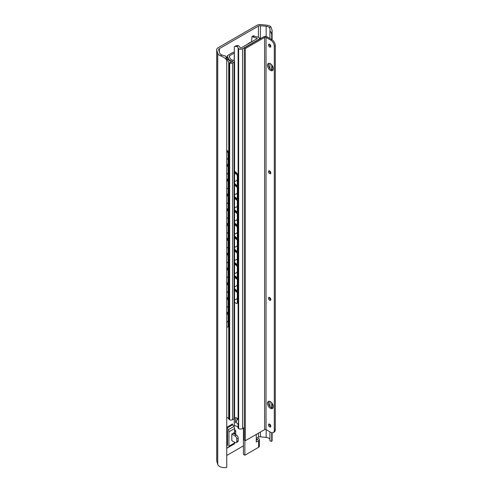 <?xml version="1.0" encoding="UTF-8"?>
<svg xmlns="http://www.w3.org/2000/svg" width="492" height="492" viewBox="0 0 492 492"><rect width="100%" height="100%" fill="white"/><g stroke="black" fill="none" stroke-linecap="round" stroke-linejoin="round"><path stroke-width="0.74" d="M266.16 26.285A4.785 2.761 180 0 1 269.401 27.558L270.834 26.734A6.771 3.911 0 0 0 266.504 25.16L261.037 24.6A4.785 2.761 0 0 0 256.824 25.369L218.116 47.712A4.785 2.761 0 0 0 216.714 49.667A4.785 2.761 0 0 0 216.787 50.147L217.753 53.302A6.771 3.911 0 0 0 220.477 55.805L221.91 54.975A4.785 2.761 180 0 1 219.709 53.105L218.7 49.809A2.263 1.31 180 0 1 218.669 49.581A2.263 1.31 180 0 1 219.334 48.659L258.454 26.07A2.263 1.31 180 0 1 260.446 25.707L266.16 26.285L266.16 36.5M270.834 26.734L272.101 30.313L271.713 33.96L269.93 30.602L270.108 29.452L269.401 27.558M221.91 54.975L225.717 56.131L226.75 60.405C226.031 58.72 223.946 57.189 220.477 55.805M271.713 33.96L271.713 39.532M271.713 64.864L271.713 69.969M271.713 402.794L271.713 407.899M271.713 432.714L271.713 441.416A6.771 3.911 0 0 0 272.101 440.112L272.101 432.782M234.303 432.616L234.303 433.028A2.515 1.451 -60 0 1 234.192 433.79M216.714 49.667L216.714 460.77A4.785 2.761 0 0 0 216.787 461.25L217.753 464.405A6.771 3.911 0 0 0 226.75 467.4L226.75 60.405M226.75 455.475L243.448 445.838M256.264 438.433L258.454 437.173A2.263 1.31 180 0 1 260.446 436.81L266.16 437.394A4.785 2.761 180 0 1 269.93 439.362M228.337 447.406L226.787 448.304L226.787 427.253A1.009 0.584 60 0 0 227.064 428.065L232.765 424.774A1.009 0.584 60 0 1 232.482 423.963L226.787 427.253M234.623 430.119A2.515 1.451 -60 0 1 235.201 430.236A2.515 1.451 -60 0 1 235.723 431.386L235.723 433.852A2.515 1.451 -60 0 1 235.619 434.614M269.93 30.602L269.93 38.505M269.93 44.501L269.93 45.738M269.93 63.493L269.93 68.523M269.93 171.118L269.93 171.794M269.93 401.423L269.93 406.447M269.93 424.362L269.93 425.598M269.93 431.847L269.93 440.857L271.713 441.416M231.806 434.055L235.01 435.906A2.515 1.451 60 0 1 236.793 438.993L236.793 441.459A2.515 1.451 60 0 1 236.271 442.609A2.515 1.451 60 0 1 235.01 442.486L231.806 440.635L231.806 434.055L234.623 432.431L234.623 428.514A2.515 1.451 -120 0 0 233.928 426.484L232.765 424.774M226.787 429.731L227.501 430.98L227.501 445.401L226.787 445.82M233.928 444.159A2.515 1.451 -120 0 0 234.1 444.085A2.515 1.451 -120 0 0 234.623 442.929L234.623 442.259M226.787 448.304A1.009 0.584 60 0 1 226.996 447.843A1.009 0.584 60 0 1 227.064 447.812L228.227 447.449A2.515 1.451 -120 0 0 228.405 447.376A2.515 1.451 -120 0 0 228.921 446.219L228.921 431.804A2.515 1.451 -120 0 0 228.227 429.768L227.064 428.065M235.01 435.906L236.437 435.088L233.589 433.44A2.515 1.451 0 0 0 233.196 433.255M236.437 435.088A2.515 1.451 60 0 1 238.214 438.169L238.214 440.635A2.515 1.451 60 0 1 237.697 441.785L236.271 442.609M270.256 172.753L270.256 171.936L269.585 171.634M270.256 299.376L270.256 298.078M269.856 172.237L270.256 171.936M269.794 298.755L269.794 297.635M226.75 312.014L228.103 313.029L228.103 299.874L226.75 298.859M226.75 298.146L228.7 299.603L228.7 312.758L228.103 313.029M226.75 164.02L228.103 165.029L228.103 153.928A2.515 1.255 -114.1 0 0 226.75 150.878M226.75 150.152L227.163 150.46A2.515 1.255 65.9 0 1 228.7 153.664L228.7 164.765L228.103 165.029M226.75 178.817L228.103 179.832L228.103 166.677L226.75 165.663M226.75 193.614L228.103 194.629L228.103 181.474L226.75 180.459M226.75 208.417L228.103 209.432L228.103 196.277L226.75 195.262M226.75 223.214L228.103 224.229L228.103 211.074L226.75 210.059M226.75 238.017L228.103 239.032L228.103 225.871L226.75 224.862M226.75 252.814L228.103 253.829L228.103 240.674L226.75 239.659M226.75 267.617L228.103 268.626L228.103 255.471L226.75 254.462M226.75 282.414L228.103 283.429L228.103 270.274L226.75 269.259M226.75 297.217L228.103 298.226L228.103 285.071L226.75 284.062M226.75 313.662L228.103 314.671L228.103 325.938A2.515 1.255 -114.1 0 1 227.593 327.088A2.515 1.255 -114.1 0 1 226.75 326.965M226.75 164.949L228.7 166.407L228.7 179.562L228.103 179.832M228.7 166.407L228.103 166.677M226.75 179.746L228.7 181.21L228.7 194.365L228.103 194.629M228.7 181.21L228.103 181.474M226.75 194.549L228.7 196.007L228.7 209.162L228.103 209.432M228.7 196.007L228.103 196.277M226.75 209.346L228.7 210.81L228.7 223.965L228.103 224.229M228.7 210.81L228.103 211.074M226.75 224.149L228.7 225.607L228.7 238.761L228.103 239.032M228.7 225.607L228.103 225.871M226.75 238.946L228.7 240.41L228.7 253.565L228.103 253.829M228.7 240.41L228.103 240.674M226.75 253.749L228.7 255.207L228.7 268.361L228.103 268.626M228.7 255.207L228.103 255.471M226.75 268.546L228.7 270.003L228.7 283.164L228.103 283.429M228.7 270.003L228.103 270.274M226.75 283.349L228.7 284.807L228.7 297.961L228.103 298.226M228.7 284.807L228.103 285.071M228.7 299.603L228.103 299.874M227.593 327.088L228.19 326.817A2.515 1.255 65.9 0 0 228.7 325.667L228.7 314.406L228.103 314.671M226.75 312.949L228.7 314.406M226.75 60.43A4.785 2.761 180 0 1 228.712 62.103A2.011 1.162 0 0 0 229.254 62.675L229.672 62.914A2.011 1.162 0 0 0 232.519 62.914L234.014 62.047A1.814 1.045 0 0 0 234.549 61.309A1.814 1.045 0 0 0 234.014 60.571L233.866 60.479A1.814 1.045 0 0 0 233.091 60.215A4.231 2.442 180 0 1 230.188 58.505L229.21 56.395A1.009 0.584 180 0 1 229.174 56.248A1.009 0.584 180 0 1 229.469 55.836L234.174 53.124M226.437 58.161L227.642 57.466L226.056 56.943M234.174 52.115A4.533 2.614 0 0 0 232.285 52.773L227.71 55.411A1.513 0.873 0 0 0 227.267 56.026A1.513 0.873 0 0 0 227.316 56.254L228.485 58.769A5.99 3.456 0 0 0 232.919 61.242L230.588 62.589A6.544 3.776 0 0 0 226.658 59.243M251.64 41.599L248.491 43.413A4.533 2.614 0 0 0 247.556 44.2M260.637 38.536A1.513 0.873 0 0 0 260.52 38.462L260.36 38.37A1.513 0.873 0 0 0 259.364 38.118M226.75 417.265A4.785 2.761 180 0 1 228.712 418.944A2.011 1.162 180 0 0 229.254 419.51L229.672 419.75A2.011 1.162 180 0 0 232.519 419.75L234.014 418.889A1.814 1.045 180 0 0 234.549 418.145L234.549 61.309M227.642 57.466L227.642 59.55M234.549 289.634L237.943 292.408L237.328 292.66L234.549 290.391M234.549 183.504L237.328 185.773L237.328 176.314A2.515 1.187 -112.2 0 0 235.871 173.073L234.549 171.991M234.549 171.234L236.486 172.821A2.515 1.187 67.8 0 1 237.943 176.062L237.943 185.521L237.328 185.773M234.549 302.063L235.871 303.146A2.515 1.187 -112.2 0 0 236.824 303.423A2.515 1.187 -112.2 0 0 237.328 302.279L237.328 292.66M237.943 292.408L237.943 302.026A2.515 1.187 67.8 0 1 237.439 303.17L236.824 303.423M234.549 196.659L237.328 198.928L237.328 187.415L234.549 185.146M234.549 209.813L237.328 212.083L237.328 200.57L234.549 198.301M234.549 222.968L237.328 225.238L237.328 213.725L234.549 211.455M234.549 236.123L237.328 238.392L237.328 226.88L234.549 224.61M234.549 249.278L237.328 251.547L237.328 240.035L234.549 237.765M234.549 262.433L237.328 264.702L237.328 253.189L234.549 250.926M234.549 275.588L237.328 277.857L237.328 266.344L234.549 264.081M234.549 288.743L237.328 291.012L237.328 279.505L234.549 277.236M234.549 184.389L237.943 187.163L237.943 198.676L237.328 198.928M237.943 187.163L237.328 187.415M234.549 197.544L237.943 200.318L237.943 211.831L237.328 212.083M237.943 200.318L237.328 200.57M234.549 210.705L237.943 213.473L237.943 224.985L237.328 225.238M237.943 213.473L237.328 213.725M234.549 223.86L237.943 226.627L237.943 238.14L237.328 238.392M237.943 226.627L237.328 226.88M234.549 237.015L237.943 239.782L237.943 251.295L237.328 251.547M237.943 239.782L237.328 240.035M234.549 250.17L237.943 252.937L237.943 264.45L237.328 264.702M237.943 252.937L237.328 253.189M234.549 263.325L237.943 266.098L237.943 277.605L237.328 277.857M237.943 266.098L237.328 266.344M234.549 276.479L237.943 279.253L237.943 290.76L237.328 291.012M237.943 279.253L237.328 279.505M257.507 36.918A4.231 2.442 180 0 1 254.567 36.125L253.14 36.949A6.242 3.604 0 0 0 257.027 38.062L257.328 38.561L240.963 48.007L240.108 47.835A6.242 3.604 0 0 0 238.171 45.59L236.744 46.414A4.231 2.442 180 0 1 238.128 48.111A1.513 0.873 0 0 0 238.565 48.683L238.645 48.726A2.768 1.599 0 0 0 242.562 48.726L258.583 39.477A2.768 1.599 0 0 0 259.395 38.351A2.768 1.599 0 0 0 258.583 37.22L258.503 37.177A1.513 0.873 0 0 0 257.507 36.918M253.491 35.775L254.567 36.125M253.14 36.949L251.953 36.611L251.64 41.845M236.744 46.414L234.739 46.549L236.345 45.627L238.171 45.59M234.34 60.824L234.34 46.832L234.174 60.67M237.839 418.76L238.472 419.123L238.472 426.336L238.128 425.5C238.042 423.667 237.212 422.739 235.625 422.708L235.625 417.48L238.472 419.123L237.839 418.76L235.625 422.708M238.128 425.5L238.128 427.966A4.231 2.442 0 0 0 234.34 425.654L234.34 418.637M234.174 418.784L234.34 425.654M238.128 427.966A1.513 0.873 0 0 0 238.565 428.544L238.645 428.587A2.768 1.599 0 0 0 242.562 428.587L244.309 427.579M256.264 440.408L258.583 438.458A2.768 1.599 180 0 1 259.395 439.584A2.768 1.599 180 0 1 258.583 440.715L256.264 442.056L256.264 434.405M259.395 439.584L259.395 446.164A2.768 1.599 180 0 1 258.583 447.296L244.875 455.211L243.448 454.387L243.448 428.077M244.875 455.211L244.875 440.481M257.15 439.282L257.15 439.743A0.806 0.467 -60 0 0 257.095 439.7L256.264 439.221M256.264 440.131A0.806 0.467 -60 0 1 256.424 439.959L256.523 439.86A0.806 0.467 -60 0 1 257.095 439.7M237.119 420.125L237.119 418.341M275.286 45.707L274.29 46.279A5.037 2.909 -120 0 0 270.729 40.11L266.031 37.398A1.009 0.584 0 0 0 264.604 37.398L245.311 48.542L244.309 47.964L263.607 36.826A2.417 1.396 180 0 1 267.027 36.826L271.725 39.538A5.037 2.909 60 0 1 275.286 45.707L275.286 429.676A5.037 2.909 60 0 1 274.241 431.982L273.245 432.554A5.037 2.909 -120 0 0 274.29 430.248L275.286 429.676M274.29 46.279L274.29 430.248M270.821 426.386A1.661 0.959 60 0 1 270.655 426.306A1.661 0.959 60 0 1 269.493 424.086M270.821 299.763A1.661 0.959 60 0 1 270.655 299.683A1.661 0.959 60 0 1 269.493 297.463M270.821 173.147A1.661 0.959 60 0 1 270.655 173.061A1.661 0.959 60 0 1 269.493 170.841M270.821 46.525A1.661 0.959 60 0 1 270.655 46.445A1.661 0.959 60 0 1 269.493 44.225M272.851 70.178A4.077 2.355 60 0 1 271.369 69.796A4.077 2.355 60 0 1 268.86 66.66A4.077 2.355 60 0 1 268.896 63.327M272.851 408.102A4.077 2.355 60 0 1 271.369 407.72A4.077 2.355 60 0 1 268.86 404.59A4.077 2.355 60 0 1 268.896 401.257M269.659 424.166A1.661 0.959 60 0 1 270.748 425.629A1.661 0.959 60 0 1 270.489 426.964A1.661 0.959 60 0 1 269.659 426.878A1.661 0.959 60 0 1 268.577 425.414A1.661 0.959 60 0 1 268.829 424.086A1.661 0.959 60 0 1 269.659 424.166M266.031 37.398L266.031 429.59L270.729 432.308A5.037 2.909 -120 0 0 273.245 432.554M269.659 297.543A1.661 0.959 60 0 1 270.748 299.013A1.661 0.959 60 0 1 270.489 300.341A1.661 0.959 60 0 1 269.659 300.261A1.661 0.959 60 0 1 268.577 298.798A1.661 0.959 60 0 1 268.829 297.463A1.661 0.959 60 0 1 269.659 297.543M269.659 170.927A1.661 0.959 60 0 1 270.748 172.391A1.661 0.959 60 0 1 270.489 173.719A1.661 0.959 60 0 1 269.659 173.639A1.661 0.959 60 0 1 268.577 172.175A1.661 0.959 60 0 1 268.829 170.841A1.661 0.959 60 0 1 269.659 170.927M269.659 44.305A1.661 0.959 60 0 1 270.748 45.768A1.661 0.959 60 0 1 270.489 47.103A1.661 0.959 60 0 1 269.659 47.017A1.661 0.959 60 0 1 268.577 45.553A1.661 0.959 60 0 1 268.829 44.225A1.661 0.959 60 0 1 269.659 44.305M270.372 63.708A4.077 2.355 60 0 1 273.035 67.306A4.077 2.355 60 0 1 272.414 70.571A4.077 2.355 60 0 1 270.372 70.368A4.077 2.355 60 0 1 267.709 66.777A4.077 2.355 60 0 1 268.331 63.511A4.077 2.355 60 0 1 270.372 63.708M270.372 401.638A4.077 2.355 60 0 1 273.035 405.23A4.077 2.355 60 0 1 272.414 408.501A4.077 2.355 60 0 1 270.372 408.298A4.077 2.355 60 0 1 267.709 404.701A4.077 2.355 60 0 1 268.331 401.435A4.077 2.355 60 0 1 270.372 401.638M266.031 429.59A1.009 0.584 0 0 0 264.604 429.59L245.311 440.734L244.309 440.156L244.309 47.964M245.311 48.542L245.311 440.734M216.787 50.147L216.787 461.25M217.753 53.302L217.753 464.405M219.334 48.659L219.334 51.869M258.454 26.07L258.454 37.146M258.454 433.144L258.454 437.173M260.446 25.707L260.446 38.419M260.446 431.994L260.446 436.81M266.16 429.67L266.16 437.394M226.787 445.666L227.501 445.254M228.921 446.219L234.623 442.929M228.921 431.804L234.623 428.514M236.793 438.993L238.214 438.169M236.793 441.459L238.214 440.635M228.227 429.768L233.928 426.484M234.303 433.028L235.723 433.852M234.623 430.746L235.723 431.386M227.163 150.46L226.75 150.644M228.7 153.664L228.103 153.928M228.7 325.667L228.103 325.938M227.316 56.254L227.316 57.281M228.485 58.769L228.485 59.932M228.712 62.103L228.712 155.103M228.712 156.333L228.712 169.906M228.712 171.13L228.712 184.703M228.712 185.933L228.712 199.506M228.712 200.73L228.712 214.303M228.712 215.533L228.712 229.106M228.712 230.33L228.712 243.903M228.712 245.133L228.712 258.706M228.712 259.93L228.712 273.503M228.712 274.733L228.712 288.306M228.712 289.53L228.712 303.103M228.712 304.333L228.712 317.906M228.712 319.13L228.712 418.944M229.254 62.675L229.254 419.51M229.672 62.914L229.672 419.75M232.519 62.914L232.519 419.75M234.014 62.047L234.014 418.889M229.469 56.961L229.469 55.836M237.943 302.026L237.328 302.279M236.486 172.821L235.871 173.073M237.943 176.062L237.328 176.314M257.027 38.062L257.027 38.733M238.472 419.239L237.839 418.877M238.128 48.111L238.128 418.926M258.583 447.296L258.583 440.715M242.562 48.726L242.562 428.587M257.328 439.799L257.328 439.387M238.565 48.683L238.565 428.544M238.645 48.726L238.645 428.587M271.725 39.538L270.729 40.11M264.604 37.398L264.604 429.59M272.101 408.034L272.101 403.299M272.101 70.11L272.101 65.368M272.101 39.778L272.101 30.313M227.501 445.223L226.787 445.635M234.1 444.085L228.405 447.376M226.75 159.482A4.533 4.533 0 0 0 228.103 158.061M228.7 156.413A4.533 4.533 0 0 0 228.7 155.023M226.75 174.285A4.533 4.533 0 0 0 228.103 172.858M228.7 171.21A4.533 4.533 0 0 0 228.7 169.826M226.75 189.082A4.533 4.533 0 0 0 228.103 187.661M228.7 186.013A4.533 4.533 0 0 0 228.7 184.623M226.75 203.885A4.533 4.533 0 0 0 228.103 202.458M228.7 200.81A4.533 4.533 0 0 0 228.7 199.426M226.75 218.682A4.533 4.533 0 0 0 228.103 217.255M228.7 215.613A4.533 4.533 0 0 0 228.7 214.223M226.75 233.485A4.533 4.533 0 0 0 228.103 232.058M228.7 230.41A4.533 4.533 0 0 0 228.7 229.026M226.75 248.282A4.533 4.533 0 0 0 228.103 246.855M228.7 245.213A4.533 4.533 0 0 0 228.7 243.823M226.75 263.079A4.533 4.533 0 0 0 228.103 261.658M228.7 260.01A4.533 4.533 0 0 0 228.7 258.626M226.75 277.882A4.533 4.533 0 0 0 228.103 276.455M228.7 274.813A4.533 4.533 0 0 0 228.7 273.423M226.75 292.678A4.533 4.533 0 0 0 228.103 291.258M228.7 289.61A4.533 4.533 0 0 0 228.7 288.226M226.75 307.482A4.533 4.533 0 0 0 228.103 306.055M228.7 304.413A4.533 4.533 0 0 0 228.7 303.023M226.75 322.278A4.533 4.533 0 0 0 228.103 320.858M228.7 319.21A4.533 4.533 0 0 0 228.7 317.82M227.267 56.026L227.267 57.25M234.549 181.394A3.979 3.979 0 0 0 237.328 179.758M237.943 178.442A3.979 3.979 0 0 0 237.943 176.437M236.984 174.709A3.979 3.979 0 0 0 234.549 173.492M234.549 194.549A3.979 3.979 0 0 0 237.328 192.913M237.943 191.597A3.979 3.979 0 0 0 237.943 189.592M234.549 207.704A3.979 3.979 0 0 0 237.328 206.068M237.943 204.752A3.979 3.979 0 0 0 237.943 202.753M234.549 220.859A3.979 3.979 0 0 0 237.328 219.223M237.943 217.913A3.979 3.979 0 0 0 237.943 215.908M234.549 234.014A3.979 3.979 0 0 0 237.328 232.378M237.943 231.068A3.979 3.979 0 0 0 237.943 229.063M234.549 247.168A3.979 3.979 0 0 0 237.328 245.539M237.943 244.223A3.979 3.979 0 0 0 237.943 242.218M234.549 260.323A3.979 3.979 0 0 0 237.328 258.694M237.943 257.377A3.979 3.979 0 0 0 237.943 255.373M234.549 273.478A3.979 3.979 0 0 0 237.328 271.848M237.943 270.532A3.979 3.979 0 0 0 237.943 268.527M234.549 286.639A3.979 3.979 0 0 0 237.328 285.003M237.943 283.687A3.979 3.979 0 0 0 237.943 281.682M234.549 299.794A3.979 3.979 0 0 0 237.328 298.158M237.943 296.842A3.979 3.979 0 0 0 237.943 294.837M253.552 35.688L251.953 36.611M259.395 39.255L259.395 38.351"/></g></svg>

